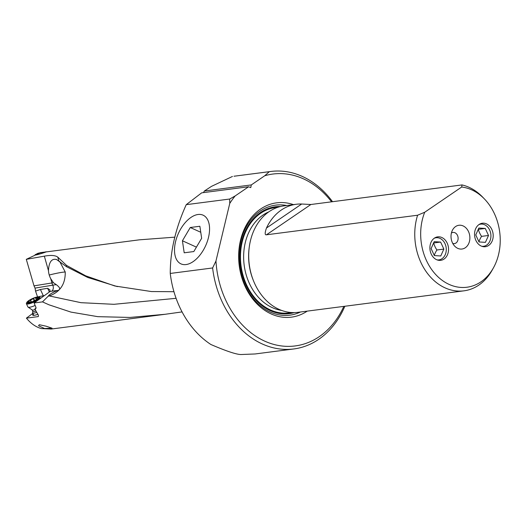 <?xml version="1.0" encoding="UTF-8"?>
<svg xmlns="http://www.w3.org/2000/svg" width="526" height="526" viewBox="0 0 526 526"><rect width="100%" height="100%" fill="white"/><g stroke="black" fill="none" stroke-linecap="round" stroke-linejoin="round"><path stroke-width="0.79" d="M59.622 261.376L65.231 271.988C65.48 284.014 60.168 291.996 49.286 295.934L48.228 296.184L42.481 301.885L34.098 302.969L35.919 307.296L35.61 308.887L34.828 308.992L38.385 315.186L38.326 316.593L26.418 318.131C30.83 323.549 35.827 327.034 41.409 328.586L51.351 329.026M42.481 301.885L48.997 304.81L70.951 312.096L97.797 316.665L129.955 317.441L165.282 314.265L182.068 311.911M39.292 324.72L46.097 326.192L52.094 328.204L44.539 328.513L38.549 325.732L39.292 324.72M36.143 308.012L34.828 308.992M49.339 292.015L47.623 288.294L49.97 289.911L49.871 291.516L51.758 291.2A51.857 11.907 155.3 0 1 57.446 290.562A7.989 1.834 155.3 0 0 48.596 295.684A19.732 12.091 -109.4 0 0 49.286 295.934L80.991 302.687L113.938 304.311L176.085 298.308M34.098 302.969L48.721 292.489A6.2 1.427 -24.7 0 0 49.871 291.516M48.228 296.184L48.596 295.684M51.758 291.2A4.51 3.36 80.6 0 0 52.784 285.164L35.045 288.103L35.551 291.102L37.556 296.94A59.09 13.571 -24.7 0 1 43.323 295.783L40.423 289.484L35.551 291.102M47.623 288.294L40.423 289.484M35.045 288.103L34.012 285.861L26.3 259.338L40.469 252.631M32.849 313.338L26.418 318.131M33.164 314.022A6.483 1.486 -24.7 0 0 34.512 315.278A6.483 1.486 -24.7 0 0 34.696 315.245A6.483 1.486 -24.7 0 0 37.747 314.318M46.229 251.901L139.403 239.823L174.81 237.16M270.824 171.469L233.985 176.236L269.305 171.686A89.486 70.129 -97.4 0 1 270.824 171.469A89.486 70.129 -97.4 0 1 332.524 201.695M344.852 306.25A89.486 70.129 -97.4 0 1 293.81 348.955A89.486 70.129 -97.4 0 1 221.952 301.391A89.486 70.129 -97.4 0 1 212.616 267.964L170.253 273.448A89.486 70.129 82.6 0 0 179.59 306.882A89.486 70.129 82.6 0 0 210.893 344.504C226.108 351.052 236.095 354.399 240.855 354.531L255.13 353.965L293.81 348.955M212.616 267.964L215.969 260.975L229.757 203.424L229.711 199.032L235.168 195.935L248.607 186.763L250.764 187.611L251.296 184.928L264.742 175.756L269.305 171.686M170.253 273.448C170.24 251.152 175.572 228.225 186.25 204.66L229.711 199.032M186.25 204.66L201.675 192.845L248.607 186.763M203.477 192.608L204.364 191.01L211.564 186.329L232.433 176.46M26.3 259.338L44.348 256.155C50.772 254.972 55.243 255.294 57.761 257.115L66.552 265.42L66.46 266.662L56.538 259.515C51.633 258.325 48.938 262.047 48.458 270.68A13.637 8.975 -111.6 0 0 49.234 275.026A19.732 2.012 165.2 0 1 62.903 272.205A19.732 2.012 165.2 0 1 65.231 271.988M66.46 266.662L87.724 277.465L117.423 286.624M34.012 285.861L53.442 282.712L56.302 284.678C60.378 287.709 60.76 289.675 57.446 290.562M53.442 282.712L50.726 278.688A13.637 8.975 68.4 0 1 49.234 275.026M173.948 291.706L151.422 291.549L114.839 285.993L85.718 275.841L66.552 265.42M36.307 254.932C40.278 254.038 49.602 250.909 45.104 252.033L38.135 253.203L35.038 254.788L36.307 254.932M45.709 251.954L45.104 252.033M56.17 259.331L56.538 259.515M204.364 191.01L251.296 184.928M264.742 175.756A86.665 67.92 -97.4 0 1 331.558 201.82M343.826 306.388A86.665 67.92 -97.4 0 1 269.483 343.064A86.665 67.92 -97.4 0 1 215.969 260.975M229.757 203.424A86.665 67.92 -97.4 0 1 235.168 195.935M293.449 204.634A57.636 45.17 82.6 0 0 260.613 209.026A57.636 45.17 82.6 0 0 245.096 286.348A57.636 45.17 82.6 0 0 307.243 311.122M301.668 204.016L310.886 204.502L462.006 184.928L461.69 187.026A50.503 39.575 -97.4 0 1 484.597 199.13A50.503 39.575 -97.4 0 1 493.487 267.754L492.165 270.127A53.691 42.08 -97.4 0 1 478.884 285.059A53.691 42.08 -97.4 0 1 463.945 290.832L297.894 312.332A53.691 42.08 -97.4 0 1 251.316 274.421A53.691 42.08 -97.4 0 1 269.167 211.61A53.691 42.08 82.6 0 1 284.106 205.844L296.256 204.266A53.691 42.08 -97.4 0 1 301.668 204.016L266.472 228.028A53.691 42.08 -97.4 0 1 281.318 210.038A53.691 42.08 -97.4 0 1 296.256 204.266M463.945 290.832A53.691 42.08 -97.4 0 1 424.239 268.701A53.691 42.08 -97.4 0 1 417.591 215.226L266.472 234.793C264.775 235.161 264.769 232.906 266.472 228.028M462.006 184.928A53.691 42.08 -97.4 0 1 482.717 197.171L484.597 199.13M493.487 267.754A50.503 39.575 -97.4 0 1 440.584 279.102A50.503 39.575 -97.4 0 1 424.712 212.248L417.591 215.226M424.712 212.248L461.69 187.026M455.582 226.555A11.98 9.389 82.6 0 0 452.616 229.882A11.98 9.389 82.6 0 0 454.72 246.161A11.98 9.389 82.6 0 0 465.319 247.733A11.98 9.389 82.6 0 0 468.534 231.631A11.98 9.389 82.6 0 0 455.582 226.555M447.205 243.15A11.835 9.277 82.6 0 0 437.698 236.858A11.835 9.277 82.6 0 0 431.235 254.045A11.835 9.277 82.6 0 0 440.742 260.337A11.835 9.277 82.6 0 0 447.205 243.15M491.863 229.527A11.835 9.277 82.6 0 0 482.355 223.234A11.835 9.277 82.6 0 0 475.885 240.421A11.835 9.277 82.6 0 0 485.393 246.714A11.835 9.277 82.6 0 0 491.863 229.527M451.407 233.025A5.635 4.418 -97.4 0 1 452.958 232.433A5.635 4.418 -97.4 0 1 457.85 236.411A5.635 4.418 -97.4 0 1 455.976 243.005A5.635 4.418 -97.4 0 1 454.411 243.61A5.635 4.418 -97.4 0 1 452.755 243.433M35.064 309.59A4.846 1.111 -24.7 0 1 33.243 310.044A4.846 1.111 -24.7 0 1 32.218 309.959L32.776 311.182L32.612 312.7A5.635 1.295 -24.7 0 0 32.638 312.885L33.598 314.962A5.635 1.295 -24.7 0 0 34.867 315.212M478.91 224.615A11.164 8.751 -97.4 0 1 489.667 230.059A11.164 8.751 -97.4 0 1 489.686 241.493A11.164 8.751 -97.4 0 1 481.711 246.26M485.274 228.442L478.851 228.047L475.767 234.931L479.002 241.953L485.426 242.355L488.509 235.47L485.274 228.442L478.331 229.343A14.564 8.403 -124.3 0 0 481.56 236.371L488.509 235.47M481.56 236.371A14.59 7.14 -52.5 0 0 478.916 241.769M434.252 238.239A11.164 8.751 -97.4 0 1 445.016 243.683A11.164 8.751 -97.4 0 1 445.035 255.117A11.164 8.751 -97.4 0 1 437.06 259.877M440.624 242.065L434.193 241.671L431.116 248.548L434.344 255.577L440.775 255.971L443.852 249.087L440.624 242.065L433.68 242.966A14.564 8.403 -124.3 0 0 436.909 249.988L443.852 249.087M436.909 249.988A14.59 7.14 -52.5 0 0 434.259 255.386M186.04 264.558A26.747 14.938 114.4 0 1 174.698 253.368A26.747 14.938 114.4 0 1 191.05 217.37A26.747 14.938 114.4 0 1 198.032 214.496A26.747 14.938 114.4 0 1 208.513 237.397A26.747 14.938 114.4 0 1 186.04 264.558M193.811 251.553L184.199 252.802L182.423 240.776L190.261 227.502L199.873 226.259L201.649 238.285L193.811 251.553M196.428 247.135L182.423 240.776M200.761 232.275L190.261 227.502M37.51 296.947A6.766 1.552 155.3 0 1 38.582 296.934A6.766 1.552 155.3 0 1 36.34 300.017A6.766 1.552 155.3 0 1 28.384 303.173A6.766 1.552 155.3 0 1 26.905 302.305A6.766 1.552 155.3 0 1 31.33 299.11A6.766 1.552 155.3 0 1 37.51 296.947M26.905 302.305L26.458 303.121A7.469 1.716 -24.7 0 0 26.392 303.68A7.469 1.716 -24.7 0 0 28.134 303.995A7.469 1.716 -24.7 0 0 35.972 301.063A7.469 1.716 -24.7 0 0 39.963 297.44A7.469 1.716 -24.7 0 0 39.489 297.124L38.582 296.934M30.455 299.905L30.166 300.017A2.65 0.611 -24.7 0 0 28.713 301.01L28.798 301.076A1.972 0.454 155.3 0 1 29.094 301.174A1.972 0.454 155.3 0 1 27.95 302.18L27.654 302.378A2.65 0.611 -24.7 0 0 27.622 302.601A2.65 0.611 -24.7 0 0 28.082 302.726L28.457 302.601A1.972 0.454 155.3 0 1 29.903 302.134A1.972 0.454 155.3 0 1 30.363 302.22A1.972 0.454 155.3 0 1 30.35 302.351L30.436 302.424A2.65 0.611 -24.7 0 0 32.31 301.779L32.599 301.582A1.972 0.454 155.3 0 1 35.347 300.228L35.722 300.103A2.65 0.611 -24.7 0 0 37.175 299.11L37.09 299.044A1.972 0.454 155.3 0 1 36.8 298.946A1.972 0.454 155.3 0 1 37.944 297.933L38.234 297.736A2.65 0.611 -24.7 0 0 38.267 297.519A2.65 0.611 -24.7 0 0 37.813 297.394L37.438 297.519A1.972 0.454 155.3 0 1 35.525 297.9A1.972 0.454 155.3 0 1 35.538 297.769L35.452 297.696A2.65 0.611 -24.7 0 0 33.579 298.341L33.289 298.538A1.972 0.454 155.3 0 1 30.541 299.892L31.475 302.121M26.392 303.68L27.878 306.921A7.469 1.716 -24.7 0 0 28.042 307.099A7.469 1.716 -24.7 0 0 29.627 307.237A7.469 1.716 -24.7 0 0 35.097 305.488M32.638 312.885A5.635 1.295 -24.7 0 0 33.96 313.121A5.635 1.295 -24.7 0 0 36.491 312.444M44.368 295.605L43.323 295.783A1.69 1.262 -99.4 0 1 43.474 296.25M56.302 284.678A56.367 12.946 -24.7 0 0 52.784 285.164L51.752 282.922M44.348 256.155L48.458 270.68M50.726 278.688L51.916 282.896M57.761 257.115L58.82 260.85M300.477 311.997A55.48 43.48 -97.4 0 1 243.972 282.6A55.48 43.48 -97.4 0 1 260.166 211.104A55.48 43.48 -97.4 0 1 286.69 205.508M294.251 312.602A53.882 42.231 -97.4 0 1 243.453 278.688A53.882 42.231 -97.4 0 1 260.403 212.563A53.882 42.231 -97.4 0 1 280.516 206.508M277.754 207.31A53.126 41.633 82.6 0 0 260.712 213.234A53.126 41.633 82.6 0 0 243.459 276.755A53.126 41.633 82.6 0 0 291.378 312.529M281.528 310.393A50.871 39.871 -97.4 0 1 244.82 269.18A50.871 39.871 -97.4 0 1 263.02 215.049A50.871 39.871 -97.4 0 1 268.773 211.886M253.479 280.772A50.871 39.871 -97.4 0 1 249.192 247.674M310.886 204.502L266.472 234.793M30.166 300.017L31.179 302.226M31.553 302.095L30.541 299.892M34.236 300.596L33.289 298.538M34.295 300.576L33.335 298.492M34.558 300.471L33.579 298.341M37.694 298.078L37.438 297.519M37.793 298.018L37.543 297.473M38.036 297.887L37.813 297.394M27.812 302.713L27.654 302.378M28.075 302.726L27.852 302.233M28.187 302.706L27.95 302.18M32.776 311.182A4.846 1.111 -24.7 0 0 33.934 311.543A4.846 1.111 -24.7 0 0 35.709 311.103M165.282 314.265L50.831 329.092M44.302 252.138L40.009 252.69M36.366 299.735L35.525 297.9M36.965 299.307L36.8 298.946M29.568 302.2L29.094 301.174M39.963 297.44L40.423 298.439M32.218 309.959L28.042 307.099"/></g></svg>
